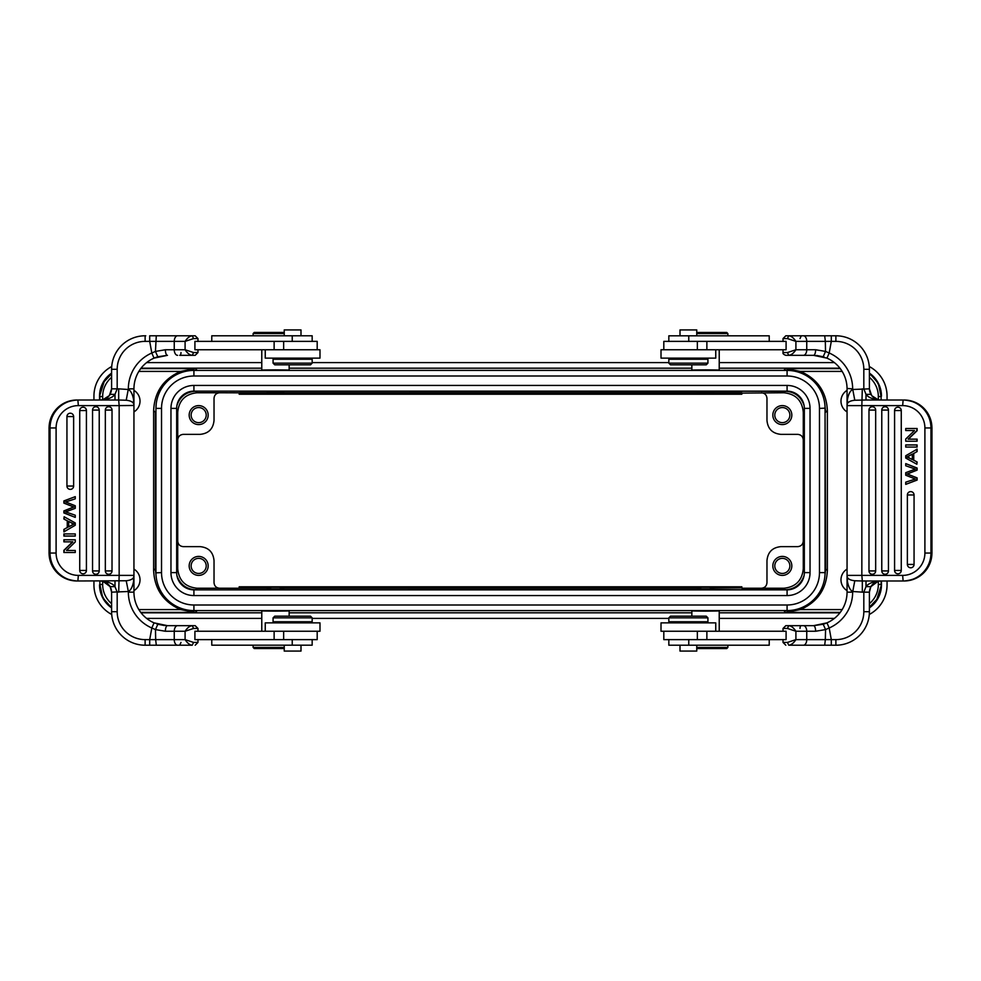 <?xml version="1.0" encoding="UTF-8"?>
<svg xmlns="http://www.w3.org/2000/svg" width="981" height="981" viewBox="0 0 981 981"><rect width="100%" height="100%" fill="white"/><g stroke="black" fill="none" stroke-linecap="round" stroke-linejoin="round"><path stroke-width="1.47" d="M873.679 397.648L871.692 395.637L878.142 399.745L880.57 400.015C873.237 399.5 868.381 397.612 866.002 394.362L863.82 388.844L863.82 369.297A27.922 27.922 0 0 0 835.886 341.376L835.886 335.784L788.761 335.784C791.201 335.98 793.592 337.844 795.91 341.376L795.91 349.751L787.436 352.547L788.761 355.33C791.275 355.085 793.654 353.221 795.91 349.751L815.628 349.751L825.524 351.406L825.328 341.376L806.75 341.376L806.75 349.751A5.579 3.348 -90 0 1 803.39 355.33L813.543 355.33A5.579 2.085 -90 0 0 815.628 349.751M785.928 355.33L803.39 355.33M824.935 335.784L830.208 335.784L824.935 335.784M803.39 335.784A5.579 3.348 90 0 1 806.75 341.376L795.91 341.376L787.436 338.58L788.761 335.784L785.928 335.784M824.31 357.109L822.875 356.667M826.309 357.857L827.339 358.298M824.714 335.784L825.328 341.376L831.299 341.376L829.19 353.013A39.093 39.093 0 0 1 852.648 388.844L847.057 388.464A33.513 33.513 0 0 1 847.057 388.844L847.057 405.607L847.057 388.844A33.513 33.513 0 0 0 826.958 358.139L829.19 353.013L825.524 351.406L823.169 356.753L813.543 355.33L826.958 358.139M800.005 628.453A2.796 1.288 90 0 1 801.293 625.67L813.543 625.67A5.579 2.085 90 0 1 815.628 631.249L825.561 629.581L823.194 624.247L813.543 625.67L826.958 622.861A33.513 33.513 0 0 0 847.057 592.156L847.057 575.393L847.057 592.156A33.513 33.513 0 0 1 828.97 621.905M826.958 622.861A33.513 33.513 0 0 0 847.057 592.156L852.648 592.156A39.093 39.093 0 0 1 829.19 627.987L825.561 629.581L825.328 639.624L831.299 639.624L829.19 627.987L826.958 622.861L825.573 623.438M825.18 623.585L824.273 623.904M663.806 631.249L663.806 639.624L786.088 639.624L786.088 631.249L661.01 631.249L661.01 622.874L715.75 622.874L715.75 631.249M801.293 645.216L788.761 645.216C791.275 644.958 793.654 643.095 795.91 639.624L787.436 642.42L788.761 645.216L831.299 645.216L824.714 645.216L825.328 639.624L806.75 639.624A5.579 3.348 -90 0 1 803.39 645.216M815.628 631.249L806.75 631.249A5.579 3.348 90 0 0 803.39 625.67L788.761 625.67C791.201 625.866 793.592 627.73 795.91 631.249L787.436 628.453L783.022 628.453L783.022 631.249M787.436 628.453L788.761 625.67L785.928 625.67M847.057 575.528L847.057 405.607A5.579 5.579 0 0 1 847.412 403.645L847.412 399.745C848.381 394.227 850.135 390.806 852.648 389.494L869.399 388.844L869.399 369.297L869.399 388.844L871.692 395.637L870.858 394.362L866.002 394.362L866.002 400.015L854.782 400.236C850.748 400.677 848.283 401.818 847.412 403.645A5.579 5.579 0 0 0 847.057 405.607L847.412 399.745M862.299 388.844L861.845 405.607L902.643 405.607L903.133 400.015A27.922 27.824 90 0 1 930.957 427.949L930.957 553.051L931.925 553.051L931.925 427.949A27.922 27.824 -90 0 0 904.114 400.015L866.002 400.015M847.412 581.255L847.412 577.355A5.579 5.579 0 0 1 847.057 575.393L847.412 581.255C848.393 586.797 850.147 590.219 852.648 591.506L862.324 592.144L862.324 580.985L904.114 580.985A27.922 27.824 -90 0 0 931.925 553.051L931.95 553.051C930.307 570.01 921.024 579.33 904.114 580.985M879.601 581.022C873.335 582.113 869.939 585.816 869.399 592.156L863.82 592.156L863.82 611.703L863.82 592.156L866.002 586.638L866.002 580.985L880.57 580.985L878.154 581.255L870.858 586.638L869.399 592.156L869.399 611.703L869.399 592.107M877.48 399.586L875.064 398.568M870.674 394.031L869.804 391.824M825.524 341.376L826.137 341.388M835.886 645.216L831.299 645.216L835.248 645.216L831.299 645.216L831.299 639.624L835.886 639.624A27.922 27.922 0 0 0 863.82 611.703L869.399 611.703A33.513 33.513 0 0 1 835.886 645.216L835.886 639.624M830.318 645.216L825.315 645.216M878.154 581.243L880.57 580.985C873.237 581.5 868.381 583.388 866.002 586.638L870.858 586.638L869.399 592.156M852.648 592.156L854.782 580.764L862.324 580.985L861.845 575.393L902.643 575.393A22.342 22.256 90 0 0 924.899 553.051L924.899 427.949A22.342 22.256 90 0 0 902.643 405.607M847.057 405.607L861.845 405.607L861.845 575.393L847.057 575.393A5.579 5.579 0 0 0 847.412 577.355C848.283 579.182 850.748 580.323 854.782 580.764M908.369 439.157L917.112 430.696L917.112 428.501L905.745 428.501L905.745 430.549L914.476 430.549L905.99 430.549M914.476 430.549L905.745 439.022L905.745 441.205L917.112 441.205L917.112 439.157L908.124 439.157L916.867 430.696L916.867 428.501M917.112 461.977L913.74 460.199L913.74 453.467L917.112 451.579L917.112 449.151L905.745 455.748L905.745 458.053L916.867 464.246L917.112 461.977L913.74 460.199M917.112 447.078L917.112 444.945L905.745 444.945L905.745 447.078L917.112 447.078M901.257 410.561A3.348 3.335 -90 0 0 897.922 407.201A3.348 3.335 -90 0 0 894.586 410.561L894.586 570.439A3.348 3.335 -90 0 0 897.922 573.799A3.348 3.335 -90 0 0 901.257 570.439L901.257 410.561L894.586 410.561M875.665 410.07L868.97 410.07A3.348 3.335 -90 0 1 872.33 406.723A3.348 3.335 -90 0 1 875.665 410.07L875.665 570.93A3.348 3.335 90 0 1 872.33 574.277A3.348 3.335 90 0 1 868.982 570.93L868.982 410.07L868.97 570.93L875.665 570.93M881.784 570.93L881.784 410.07L881.772 570.93L888.455 570.93A3.348 3.335 90 0 1 885.12 574.277A3.348 3.335 90 0 1 881.784 570.93A3.348 3.348 0 0 0 885.12 574.277M888.455 410.07L881.772 410.07A3.348 3.335 -90 0 1 885.12 406.723A3.348 3.335 -90 0 1 888.455 410.07L888.455 570.93M907.376 564.443L907.376 494.964L907.364 564.443L914.059 564.443A3.348 3.335 90 0 1 910.711 567.791A3.348 3.335 90 0 1 907.376 564.443A3.348 3.348 0 0 0 910.711 567.791M914.059 494.964L907.364 494.964A3.348 3.335 -90 0 1 910.711 491.616A3.348 3.335 -90 0 1 914.059 494.964L914.059 564.443M905.745 484.356L917.112 480.077L917.112 477.894L907.327 474.007L917.112 470.107L917.112 468.047L905.745 463.621L916.867 468.047L916.867 470.107L907.082 474.007L916.867 477.894L916.867 480.077L905.745 484.356L905.745 482.174L915.31 479.035L905.745 475.233L905.745 472.67L915.31 469.102L905.745 465.767L905.745 463.621M916.867 441.205L916.867 439.157M916.867 464.246L916.867 461.977M913.74 453.467L917.112 451.579M916.867 451.579L916.867 449.151M913.495 460.199L913.495 453.467M909.031 457.82L912.305 459.586L912.305 454.117L906.91 456.95L912.305 459.451M909.277 457.82L907.155 456.95L912.551 454.117M916.867 447.078L916.867 444.945M668.834 639.624L668.834 645.216L769.227 645.216L769.227 639.624M705.535 610.66C723.193 610.82 723.193 610.979 705.535 611.138C687.877 610.979 687.877 610.82 705.535 610.66M141.031 612.769L261.78 612.769M289.15 612.769L691.85 612.769M719.22 612.769L839.969 612.769M784.886 610.587L196.114 610.587M275.465 611.138C257.807 610.979 257.807 610.82 275.465 610.66C293.123 610.82 293.123 610.979 275.465 611.138M111.601 607.791L102.723 597.772L99.89 584.468C99.988 592.132 102.711 598.704 108.045 604.21L111.601 607.214M99.535 584.848L99.535 584.897A27.922 27.922 0 0 0 111.601 607.877M141.068 612.818L261.78 612.818M289.15 612.818L691.85 612.818M719.22 612.818L839.932 612.818M869.399 607.877A27.922 27.922 0 0 0 881.465 584.897L881.465 580.985L881.465 584.848L878.277 597.76L869.399 607.791M881.465 584.848L876.818 599.366L869.399 607.214M840.263 612.389L785.536 612.389L800.398 609.593C817.48 602.126 826.468 589.078 827.375 570.452L827.375 410.549C826.468 391.922 817.48 378.874 800.398 371.407L785.536 368.611L840.263 368.611M847.057 569.103A12.569 12.569 0 0 0 847.057 590.623M847.057 390.377A12.569 12.569 0 0 0 847.057 411.897M784.886 370.413L196.114 370.413M839.969 368.231L719.22 368.231M691.85 368.231L289.15 368.231M261.78 368.231L141.031 368.231M275.465 370.34C257.807 370.18 257.807 370.021 275.465 369.862C293.123 370.021 293.123 370.18 275.465 370.34M705.535 370.34C687.877 370.18 687.877 370.021 705.535 369.862C723.193 370.021 723.193 370.18 705.535 370.34M869.399 373.209L878.277 383.228L881.11 396.532C881.012 388.868 878.289 382.283 872.955 376.79L869.399 373.786M881.465 396.152L881.465 396.103A27.922 27.922 0 0 0 869.399 373.123M141.068 368.182L261.78 368.182M289.15 368.182L691.85 368.182M719.22 368.182L839.932 368.182M111.601 373.123A27.922 27.922 0 0 0 99.535 396.103L99.535 400.015L99.535 396.152L102.723 383.24L111.601 373.209M99.535 396.152L104.182 381.634L111.601 373.786M197.218 370.389L195.464 368.611L180.602 371.407C163.52 378.874 154.532 391.922 153.625 410.549L153.625 570.452C154.532 589.078 163.52 602.126 180.602 609.593L195.464 612.389L197.218 610.611M133.943 411.897A12.569 12.569 0 0 0 133.943 390.377M133.943 590.623A12.569 12.569 0 0 0 133.943 569.103M146.623 362.602L261.78 362.602M312.166 362.602L668.834 362.602M719.22 362.602L834.377 362.602M869.289 366.526A33.513 33.513 0 0 1 887.057 396.103L887.057 400.015M887.057 580.985L887.057 584.897A33.513 33.513 0 0 1 869.289 614.474M834.377 618.398L719.22 618.398M668.834 618.398L312.166 618.398M261.78 618.398L146.623 618.398M111.711 614.474A33.513 33.513 0 0 1 93.943 584.897L93.943 580.985M93.943 400.015L93.943 396.103A33.513 33.513 0 0 1 111.711 366.526M283.705 392.976L219.609 392.756C216.225 393.087 214.361 394.951 214.03 398.335L214.03 420.408C213.208 428.893 208.548 433.541 200.075 434.362L183.3 434.362C179.915 434.693 178.052 436.557 177.72 439.954L177.72 541.046C178.052 544.443 179.915 546.307 183.3 546.638L200.075 546.638C208.548 547.459 213.208 552.107 214.03 560.592L214.03 582.665C214.361 586.049 216.225 587.913 219.609 588.244L267.224 588.244M239.156 393.099L239.156 394.215L741.844 394.215L741.844 393.099L697.295 392.976M267.224 588.992L267.224 588.024L270.646 587.901L239.156 588.244M239.156 587.901L239.156 586.785L741.844 586.785L741.844 587.901L710.354 587.901L713.776 588.024L713.776 588.992M697.295 588.992L697.295 588.024L700.716 587.901L280.284 587.901L283.705 588.024L283.705 588.992M713.776 588.244L741.844 587.901M283.705 588.244L697.295 588.244M710.354 587.901L710.367 587.214L700.704 587.214L700.716 587.901M280.284 587.901L280.296 587.214L270.633 587.214L270.646 587.901M705.535 610.587L713.91 610.587L705.535 610.587M267.224 588.833L283.705 588.833M741.844 588.244L783.758 588.244C795.616 587.092 802.127 580.593 803.28 568.722L803.28 412.278L804.334 411.223M176.813 574.805L176.923 575.528C180.014 584.468 186.28 589.213 195.722 589.765L197.242 588.244L219.609 588.244M697.295 588.833L713.776 588.833M177.72 541.046L177.72 568.722L176.666 569.777M197.242 588.244C185.384 587.092 178.873 580.593 177.72 568.722M189.174 565.902A9.491 9.491 0 0 0 198.665 575.393A9.491 9.491 0 0 0 208.168 565.902A9.491 9.491 0 0 0 198.665 556.411A9.491 9.491 0 0 0 189.174 565.902M219.609 392.756L197.242 392.756C185.384 393.908 178.873 400.42 177.72 412.278L177.72 439.954M197.242 392.756L195.722 391.235C186.28 391.787 180.014 396.532 176.923 405.472L176.813 406.195M192.08 391.247L190.007 391.603M189.946 391.615L188.009 392.192M186.316 392.915L184.894 393.7M183.692 394.509L182.687 395.306M489.335 391.149L195.28 391.149M803.464 578.005L804.077 575.528C800.987 584.468 794.72 589.213 785.278 589.765L193.919 589.851A17.253 17.253 0 0 1 176.666 572.61L170.964 572.61A22.955 22.955 0 0 0 193.919 595.565L787.081 595.565A22.955 22.955 0 0 0 810.036 572.61L810.036 408.39L804.334 408.39A17.253 17.253 0 0 0 787.081 391.149L193.919 391.149A17.253 17.253 0 0 0 176.666 408.39L176.666 572.61A17.253 17.253 0 0 0 193.919 589.851L787.081 589.851A17.253 17.253 0 0 0 804.334 572.61L804.334 408.39A17.253 17.253 0 0 0 787.081 391.149L785.278 391.235C794.72 391.787 800.987 396.532 804.077 405.472L803.562 403.326M796.094 393.688L794.671 392.903M792.991 392.192L791.14 391.627M790.993 391.591L788.92 391.247M804.187 406.195L804.077 405.472M195.722 391.149L785.278 391.235L783.758 392.756C795.616 393.908 802.127 400.407 803.28 412.278M804.077 575.528L804.187 574.805M788.92 589.753L790.993 589.397M791.054 589.385L792.991 588.808M794.684 588.085L796.106 587.3M797.308 586.491L798.313 585.694M803.071 579.06L803.365 578.275M487.925 589.851L785.732 589.851M176.923 575.528L177.438 577.674M184.906 587.312L186.329 588.097M188.009 588.808L189.86 589.373M190.007 589.409L192.08 589.753M156.212 403.914L155.942 408.39A37.977 37.977 0 0 1 193.919 370.413L787.081 370.413A37.977 37.977 0 0 1 825.058 408.39L825.058 573.014M827.375 410.549L825.646 412.265L824.8 403.914M824.911 405.03L824.972 405.803M824.996 406.257L825.033 406.87M825.058 408.17L819.478 408.39A32.398 32.398 0 0 0 787.081 376.005L193.919 376.005A32.398 32.398 0 0 0 161.522 408.39L161.522 572.61A32.398 32.398 0 0 0 193.919 604.995L787.081 604.995A32.398 32.398 0 0 0 819.478 572.61L819.478 408.39M825.058 563.302L825.058 412.265L825.646 568.735L824.788 577.086M827.375 570.452L825.058 568.735L825.058 572.61A37.977 37.977 0 0 1 787.081 610.587L193.919 610.587A37.977 37.977 0 0 1 155.942 572.61L155.942 407.986M153.625 570.452L155.354 568.735L156.2 577.086M156.089 575.97L156.028 575.197M156.004 574.743L155.967 574.13M155.942 572.83L161.522 572.61M155.942 413.283L155.354 568.735L155.354 412.265L153.625 410.549M761.391 588.244C764.775 587.913 766.639 586.049 766.97 582.665L766.97 560.592C767.792 552.107 772.452 547.459 780.925 546.638L797.7 546.638C801.085 546.307 802.948 544.443 803.28 541.046M772.832 565.902A9.491 9.491 0 0 0 782.335 575.393A9.491 9.491 0 0 0 791.826 565.902A9.491 9.491 0 0 0 782.335 556.411A9.491 9.491 0 0 0 772.832 565.902M783.758 392.756L741.844 393.099M191.123 565.902A7.541 7.541 0 0 0 198.665 573.444A7.541 7.541 0 0 0 206.206 565.902A7.541 7.541 0 0 0 198.665 558.361A7.541 7.541 0 0 0 191.123 565.902M189.174 415.098A9.491 9.491 0 0 0 198.665 424.589A9.491 9.491 0 0 0 208.168 415.098A9.491 9.491 0 0 0 198.665 405.607A9.491 9.491 0 0 0 189.174 415.098M239.156 392.756L267.224 392.756M283.705 392.756L697.295 392.756M713.776 392.756L741.844 392.756M713.776 392.167L697.295 392.167M283.705 392.167L267.224 392.167M713.776 392.976L710.354 393.111M700.716 393.111L280.284 393.111M270.646 393.111L267.224 392.976M803.28 439.954C802.948 436.557 801.085 434.693 797.7 434.362L780.925 434.362C772.452 433.541 767.792 428.893 766.97 420.408L766.97 398.335C766.639 394.951 764.775 393.087 761.391 392.756M772.832 415.098A9.491 9.491 0 0 0 782.335 424.589A9.491 9.491 0 0 0 791.826 415.098A9.491 9.491 0 0 0 782.335 405.607A9.491 9.491 0 0 0 772.832 415.098M774.794 415.098A7.541 7.541 0 0 0 782.335 422.639A7.541 7.541 0 0 0 789.877 415.098A7.541 7.541 0 0 0 782.335 407.556A7.541 7.541 0 0 0 774.794 415.098M191.123 415.098A7.541 7.541 0 0 0 198.665 422.639A7.541 7.541 0 0 0 206.206 415.098A7.541 7.541 0 0 0 198.665 407.556A7.541 7.541 0 0 0 191.123 415.098M774.794 565.902A7.541 7.541 0 0 0 782.335 573.444A7.541 7.541 0 0 0 789.877 565.902A7.541 7.541 0 0 0 782.335 558.361A7.541 7.541 0 0 0 774.794 565.902M317.194 349.751L317.194 341.376L194.912 341.376L194.912 349.751L319.99 349.751L319.99 358.126L265.25 358.126L265.25 349.751M180.995 352.547A2.796 1.288 -90 0 1 179.707 355.33L192.239 355.33C189.799 355.134 187.408 353.27 185.09 349.751L185.09 341.376L193.564 338.58L192.239 335.784C189.725 336.042 187.346 337.905 185.09 341.376L145.114 341.376A27.922 27.922 0 0 0 117.18 369.297L111.601 369.297L111.601 388.893M177.61 355.33A5.579 3.348 -90 0 1 174.25 349.751L185.09 349.751L193.564 352.547L197.978 352.547L197.978 349.751M195.072 335.784L149.701 335.784L156.286 335.784L155.439 351.419L165.372 349.751L174.25 349.751L174.25 341.376A5.579 3.348 90 0 1 177.61 335.784M193.564 352.547L192.239 355.33L195.072 355.33M101.399 399.978C107.665 398.887 111.061 395.184 111.601 388.844L111.601 369.297A33.513 33.513 0 0 1 145.114 335.784L145.752 335.784M150.682 335.784L155.685 335.784L150.682 335.784M167.457 355.33L154.042 358.139L151.81 353.013L155.439 351.419L157.806 356.753L167.457 355.33A5.579 2.085 -90 0 1 165.372 349.751M154.042 358.139A33.513 33.513 0 0 0 133.943 388.844L133.943 592.156L133.943 388.844A33.513 33.513 0 0 1 154.042 358.139L155.427 357.562M155.82 357.415L156.727 357.096M118.701 592.156L119.155 575.393L78.357 575.393L77.867 580.985A27.922 27.824 -90 0 1 50.043 553.051L50.043 427.949L49.075 427.949L49.075 553.051A27.922 27.824 90 0 0 76.886 580.985L126.218 580.764L128.352 591.506L111.601 592.156L111.601 611.703L111.601 592.156L110.142 586.638L102.858 581.255L100.43 580.985C107.763 581.5 112.619 583.388 114.998 586.638L117.18 592.156L117.18 611.703A27.922 27.922 0 0 0 145.114 639.624L155.672 639.624L155.476 629.594L165.372 631.249L185.09 631.249L193.564 628.453L192.239 625.67C189.725 625.915 187.346 627.779 185.09 631.249L185.09 639.624C187.408 643.156 189.799 645.02 192.239 645.216L177.61 645.216A5.579 3.348 -90 0 1 174.25 639.624L185.09 639.624L193.564 642.42L192.239 645.216M145.114 639.624L145.114 645.216L149.701 645.216L145.114 645.216A33.513 33.513 0 0 1 111.601 611.703L117.18 611.703M156.065 645.216L150.792 645.216L156.065 645.216M155.476 639.624L154.863 639.612M180.995 642.42L179.707 645.216L156.286 645.216L177.61 645.216M156.69 623.891L158.125 624.333M154.691 623.143L153.661 622.702M133.943 388.844A33.513 33.513 0 0 1 152.03 359.095A33.513 33.513 0 0 0 133.943 388.844L128.352 388.844A39.093 39.093 0 0 1 151.81 353.013L149.701 341.376L149.701 335.784M126.218 580.764C130.252 580.323 132.717 579.182 133.588 577.355L133.588 581.255C132.619 586.773 130.865 590.194 128.352 591.506L128.352 592.156A39.093 39.093 0 0 0 151.81 627.987L155.476 629.594L157.831 624.247L167.457 625.67A5.579 2.085 90 0 0 165.372 631.249M133.943 405.472L119.155 405.607L119.155 575.393L133.943 575.393A5.579 5.579 0 0 1 133.588 577.355A5.579 5.579 0 0 0 133.943 575.393L133.588 581.255M133.588 399.745L133.588 403.645A5.579 5.579 0 0 1 133.943 405.607L133.588 399.745C132.607 394.203 130.853 390.781 128.352 389.494L118.676 388.856L118.676 400.015L76.886 400.015A27.922 27.824 90 0 0 49.075 427.949L49.05 427.949C50.693 410.99 59.976 401.67 76.886 400.015M102.846 399.757L100.43 400.015C107.763 399.5 112.619 397.612 114.998 394.362L114.998 400.015L100.43 400.015L102.846 399.745L109.332 395.601L111.601 388.844L117.18 388.844L114.998 394.362L110.142 394.362L111.601 388.844M103.52 581.414L105.936 582.432M107.321 583.352L110.142 586.638L114.998 586.638L114.998 580.985M110.326 586.969L111.196 589.176M149.701 645.216L156.286 645.216L155.672 639.624L174.25 639.624L174.25 631.249A5.579 3.348 90 0 1 177.61 625.67L167.457 625.67L154.042 622.861L151.81 627.987L149.701 639.624L149.701 645.216L145.764 645.216M128.352 592.156L133.943 592.156A33.513 33.513 0 0 0 154.042 622.861M195.072 625.67L177.61 625.67M265.25 631.249L265.25 622.874L319.99 622.874L319.99 631.249L194.912 631.249L194.912 639.624L317.194 639.624L317.194 631.249M273.074 617.846L273.074 621.758L312.166 621.758L312.166 617.846L273.074 617.846L274.754 616.166L310.499 616.166L312.166 617.846M211.773 639.624L211.773 645.179L312.166 645.179L312.166 639.624M284.245 645.179L284.245 651.077L300.995 651.077L300.995 645.179M284.245 648.527L254.238 648.527L253.123 647.411L284.245 647.411M128.352 388.844L126.218 400.236L118.676 400.015L119.155 405.607L78.357 405.607A22.342 22.256 -90 0 0 56.101 427.949L56.101 553.051A22.342 22.256 -90 0 0 78.357 575.393M133.943 405.423L133.943 405.607A5.579 5.579 0 0 0 133.588 403.645C132.717 401.818 130.252 400.677 126.218 400.236M72.631 541.843L63.888 550.304L63.888 552.499L75.255 552.499L75.255 550.451L66.524 550.451L75.01 550.451M66.524 550.451L75.255 541.978L75.255 539.795L63.888 539.795L63.888 541.843L72.876 541.843L64.133 550.304L64.133 552.499M63.888 519.023L67.26 520.801L67.26 527.533L63.888 529.421L63.888 531.849L75.255 525.252L75.255 522.947L64.133 516.754L63.888 519.023L67.26 520.801M63.888 533.922L63.888 536.055L75.255 536.055L75.255 533.922L63.888 533.922M79.743 570.439A3.348 3.335 90 0 0 83.078 573.799A3.348 3.335 90 0 0 86.414 570.439L86.414 410.561A3.348 3.335 90 0 0 83.078 407.201A3.348 3.335 90 0 0 79.743 410.561L79.743 570.439L86.414 570.439M105.335 570.93L112.03 570.93A3.348 3.335 90 0 1 108.67 574.277A3.348 3.335 90 0 1 105.335 570.93L105.335 410.07A3.348 3.335 -90 0 1 108.67 406.723A3.348 3.335 -90 0 1 112.018 410.07L112.018 570.93L112.03 410.07L105.335 410.07M99.216 410.07L99.216 570.93L99.228 410.07L92.545 410.07A3.348 3.335 -90 0 1 95.88 406.723A3.348 3.335 -90 0 1 99.216 410.07A3.348 3.348 0 0 0 95.88 406.723M92.545 570.93L99.228 570.93A3.348 3.335 90 0 1 95.88 574.277A3.348 3.335 90 0 1 92.545 570.93L92.545 410.07M73.624 416.557L73.624 486.036L73.636 416.557L66.941 416.557A3.348 3.335 -90 0 1 70.289 413.209A3.348 3.335 -90 0 1 73.624 416.557A3.348 3.348 0 0 0 70.289 413.209M66.941 486.036L73.636 486.036A3.348 3.335 90 0 1 70.289 489.384A3.348 3.335 90 0 1 66.941 486.036L66.941 416.557M75.255 496.644L63.888 500.923L63.888 503.106L73.673 506.993L63.888 510.893L63.888 512.953L75.255 517.379L64.133 512.953L64.133 510.893L73.918 506.993L64.133 503.106L64.133 500.923L75.255 496.644L75.255 498.826L65.69 501.965L75.255 505.767L75.255 508.33L65.69 511.898L75.255 515.233L75.255 517.379M64.133 539.795L64.133 541.843M64.133 516.754L64.133 519.023M67.26 527.533L63.888 529.421M64.133 529.421L64.133 531.849M67.505 520.801L67.505 527.533M71.969 523.18L68.695 521.414L68.695 526.883L74.09 524.05L68.695 521.549M71.723 523.18L73.845 524.05L68.449 526.883M64.133 533.922L64.133 536.055M312.166 341.376L312.166 335.784L211.773 335.784L211.773 341.376M284.245 335.784L284.245 329.923L300.995 329.923L300.995 335.784M284.245 333.552L253.123 333.552L253.123 335.784M284.245 332.436L254.238 332.436L253.123 333.552M312.166 363.154L312.166 359.242L273.074 359.242L273.074 363.154L312.166 363.154L310.499 364.834L274.754 364.834L273.074 363.154M715.75 349.751L715.75 358.126L661.01 358.126L661.01 349.751L786.088 349.751L786.088 341.376L663.806 341.376L663.806 349.751M801.293 355.33L788.65 355.33M869.399 369.297A33.513 33.513 0 0 0 835.886 335.784A33.513 33.513 0 0 1 869.399 369.297L863.82 369.297M854.782 400.236L852.648 388.844M800.005 338.58L801.293 335.784M769.227 341.376L769.227 335.821L668.834 335.821L668.834 341.376M696.755 335.821L696.755 329.923L680.005 329.923L680.005 335.821M696.755 332.473L726.762 332.473L727.877 333.589L696.755 333.589M707.926 363.154L707.926 359.242L668.834 359.242L668.834 363.154L707.926 363.154L706.246 364.834L670.501 364.834L668.834 363.154M696.755 645.216L696.755 651.077L680.005 651.077L680.005 645.216M696.755 647.448L727.877 647.448L727.877 645.216M696.755 648.564L726.762 648.564L727.877 647.448M668.834 617.846L668.834 621.758L707.926 621.758L707.926 617.846L668.834 617.846L670.501 616.166L706.246 616.166L707.926 617.846M697.356 631.249L697.356 639.624M706.872 631.249L706.872 639.624M783.022 639.624L783.022 642.42L787.436 642.42M795.91 631.249L795.91 639.624L806.75 639.624L806.75 631.249L795.91 631.249M904.114 400.015C921.024 401.67 930.307 410.99 931.95 427.949L924.899 427.949M924.899 553.051L930.957 553.051A27.922 27.824 90 0 1 903.133 580.985L902.643 575.393M863.82 592.156L862.324 592.144M894.586 570.439L901.257 570.439M688.772 645.216L688.772 639.624M783.782 610.611L785.536 612.389M195.464 612.389L140.737 612.389M869.399 603.683A25.126 25.126 136.8 0 0 878.338 584.468L881.134 584.468L881.134 580.985M800.398 609.593L842.164 609.593M878.338 584.468L878.338 581.206M878.338 399.794L878.338 396.532A25.126 25.126 47.3 0 0 869.399 377.317M842.164 371.407L800.398 371.407M785.536 368.611L783.782 370.389M140.737 368.611L195.464 368.611M99.866 400.015L99.866 396.532L102.662 396.532A25.126 25.126 -42.7 0 1 111.601 377.317M180.602 371.407L138.836 371.407M102.662 396.532L102.662 399.794M102.662 581.206L102.662 584.468A25.126 25.126 -133.2 0 0 111.601 603.683M138.836 609.593L180.602 609.593M99.866 580.985L99.866 584.468L102.662 584.468M783.758 588.244L785.278 589.851M176.666 411.223L177.72 412.278M170.964 408.39A22.955 22.955 0 0 1 193.919 385.435L193.919 391.149A17.253 17.253 0 0 0 176.666 408.39L170.964 408.39L170.964 572.61M804.334 569.777L803.28 568.722M787.081 595.565L787.081 589.851A17.253 17.253 0 0 0 804.334 572.61L810.036 572.61M193.919 589.851L193.919 595.565M787.081 391.149L787.081 385.435L193.919 385.435M810.036 408.39A22.955 22.955 0 0 0 787.081 385.435M161.522 408.39L155.942 408.39A37.977 37.977 0 0 1 193.919 370.413L193.919 376.005M787.081 376.005L787.081 370.413A37.977 37.977 0 0 1 825.058 408.39M193.919 604.995L193.919 610.587A37.977 37.977 0 0 1 155.942 572.61M787.081 610.587L787.081 604.995M819.478 572.61L825.058 572.61M878.338 396.532L881.11 396.532L881.134 400.015M283.644 349.751L283.644 341.376M274.128 349.751L274.128 341.376M197.978 341.376L197.978 338.58L193.564 338.58M117.18 388.844L117.18 369.297L117.18 388.844L118.676 388.856M76.886 580.985C59.976 579.33 50.693 570.01 49.05 553.051L56.101 553.051M56.101 427.949L50.043 427.949A27.922 27.824 -90 0 1 77.867 400.015L78.357 405.607M145.114 645.216A33.513 33.513 0 0 1 111.601 611.703M197.978 631.249L197.978 628.453L193.564 628.453M193.564 642.42L197.978 642.42L197.978 639.624M283.644 639.624L283.644 631.249M274.128 639.624L274.128 631.249M292.228 639.624L292.228 645.179M111.601 369.297A33.513 33.513 0 0 1 145.114 335.784L145.114 341.376M86.414 410.561L79.743 410.561M292.228 335.784L292.228 341.376M787.436 338.58L783.022 338.58L785.818 335.784M783.022 349.751L783.022 352.547L787.436 352.547M835.886 341.376L831.299 341.376L831.299 335.784M706.872 341.376L706.872 349.751M697.356 341.376L697.356 349.751M688.772 341.376L688.772 335.821M823.108 356.728L816.4 355.453M824.163 623.941L827.437 622.653M783.022 628.453L785.818 625.67M931.95 427.949L931.95 553.051M875.187 398.642L873.679 397.636M871.876 395.87L870.76 394.19M869.779 391.726L869.399 389.052M835.236 645.216L831.299 645.216M783.022 642.42L785.818 645.216M871.668 585.399L870.858 586.626M897.922 407.201A3.348 3.348 0 0 0 894.562 410.561L894.562 570.439A3.348 3.348 0 0 0 897.922 573.799M868.97 570.93A3.348 3.348 0 0 0 872.33 574.277M872.33 406.723A3.348 3.348 0 0 0 868.97 410.07M885.12 406.723A3.348 3.348 0 0 0 881.772 410.07M910.711 491.616A3.348 3.348 0 0 0 907.364 494.964M719.22 610.893L719.22 631.249M283.705 392.008L283.705 393.013M697.295 392.008L697.295 393.013M713.776 392.008L713.776 393.013M267.224 392.008L267.224 393.013M261.78 370.107L261.78 349.751M289.15 370.107L289.15 364.834M197.978 338.58L195.182 335.784M156.837 357.059L153.563 358.347M157.892 624.272L164.6 625.547M49.05 553.051L49.05 427.949M105.813 582.358L107.321 583.364M109.124 585.13L110.24 586.81M111.221 589.274L111.601 591.948M102.858 581.255L100.43 580.985M111.601 592.156L110.142 586.638M197.978 628.453L195.182 625.67M279.217 622.874L279.217 621.758M306.023 622.874L306.023 621.758M253.123 647.411L253.123 645.179M289.15 610.893L289.15 616.166M261.78 610.893L261.78 631.249M197.978 642.42L195.182 645.216M109.332 395.601L110.142 394.374M83.078 573.799A3.348 3.348 0 0 0 86.438 570.439L86.438 410.561A3.348 3.348 0 0 0 83.078 407.201M112.03 410.07A3.348 3.348 0 0 0 108.67 406.723M108.67 574.277A3.348 3.348 0 0 0 112.03 570.93M95.88 574.277A3.348 3.348 0 0 0 99.228 570.93M70.289 489.384A3.348 3.348 0 0 0 73.636 486.036M197.978 352.547L195.182 355.33M306.023 358.126L306.023 359.242M279.217 358.126L279.217 359.242M691.85 370.107L691.85 364.834M719.22 370.107L719.22 349.751M783.022 338.58L783.022 341.376M783.022 352.547C782.666 353.589 783.598 354.521 785.818 355.33M878.142 399.745L880.57 400.015M869.399 388.844L870.858 394.362M727.877 333.589L727.877 335.821M701.783 358.126L701.783 359.242M674.977 358.126L674.977 359.242M691.85 610.893L691.85 616.166M674.977 622.874L674.977 621.758M701.783 622.874L701.783 621.758"/></g></svg>
